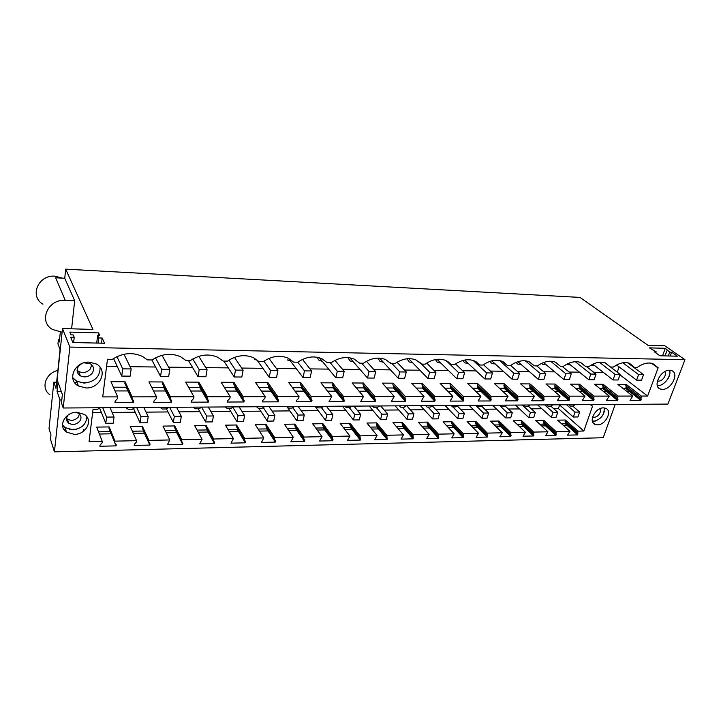 <?xml version="1.0" encoding="UTF-8"?>
<svg xmlns="http://www.w3.org/2000/svg" width="721" height="721" viewBox="0 0 721 721"><rect width="100%" height="100%" fill="white"/><g stroke="black" fill="none" stroke-linecap="round" stroke-linejoin="round"><path stroke-width="1.08" d="M63.214 407.996L61.465 402.976L62.376 394.549L57.121 379.742L62.493 328.551L92.946 329.425L65.683 269.149L579.999 297.422L648.026 345.332L664.816 345.81L684.95 359.707L667.907 404.093L63.214 407.996L69.865 347.071L62.493 328.551M69.865 347.071L684.95 359.707M86.015 387.961L78.4 385.978C66.539 379.904 74.732 361.302 89.08 362.122L96.235 363.952C108.393 369.99 100.345 388.61 86.015 387.961M117.442 398.641L117.676 396.883L110.953 381.697L125.084 381.769L124.859 383.482L133.484 401.047L133.295 402.417L114.963 402.498L115.144 401.11L117.442 398.641M519.517 373.262L517.669 379.201L511.955 379.156L513.803 373.199L519.517 373.262L510.648 365.466L507.359 365.43L501.987 361.257C496.039 359.148 489.712 360.419 482.998 365.051L479.627 364.997L474.193 360.824C467.992 358.598 461.431 359.86 454.509 364.61L451.031 364.565L445.542 360.401C439.08 358.022 432.276 359.283 425.129 364.159L421.542 364.105L416.017 359.959C409.258 357.436 402.192 358.679 394.811 363.699L391.106 363.636L385.564 359.527C378.498 356.823 371.153 358.049 363.51 363.213L359.68 363.159L354.137 359.076C346.747 356.192 339.095 357.4 331.173 362.717L327.217 362.654L321.701 358.634C313.959 355.534 305.974 356.724 297.764 362.203L293.672 362.14L288.202 358.193C280.081 354.858 271.745 356.012 263.201 361.672L258.974 361.609L253.603 357.751C245.068 354.155 236.344 355.273 227.448 361.122L223.068 361.05L217.832 357.319C208.856 353.425 199.717 354.507 190.434 360.554L185.901 360.482L180.845 356.904C171.382 352.677 161.801 353.696 152.095 359.959L147.39 359.887L142.587 356.498C132.601 351.902 122.525 352.848 112.35 359.346L107.474 359.274L102.715 396.91L117.676 396.883M510.63 365.475C517.146 360.96 523.257 359.689 528.98 361.672L534.27 365.844L537.451 365.889C543.778 361.482 549.69 360.212 555.188 362.086L560.397 366.241L563.489 366.295C569.635 361.978 575.358 360.716 580.648 362.483L585.776 366.638L588.778 366.683C594.762 362.465 600.305 361.203 605.406 362.879L610.435 367.016L613.346 367.061C619.186 362.942 624.557 361.681 629.469 363.276L634.399 367.386L637.238 367.431C642.925 363.393 648.134 362.14 652.875 363.654L658.165 367.746L647.602 396.054L619.97 374.839M131.88 398.605L132.123 396.865L156.502 396.82L156.241 398.551L153.97 400.975L153.771 402.336L171.463 402.264L171.679 400.921L170.174 398.515L170.444 396.802L193.985 396.766L193.697 398.461L191.462 400.849L191.236 402.183L208.333 402.111L208.558 400.786L207.161 398.425L207.45 396.748L230.188 396.712L229.882 398.371L227.674 400.723L227.43 402.039L243.959 401.967L244.203 400.669L242.896 398.343L243.211 396.685L265.193 396.658L264.859 398.289L262.678 400.597L262.426 401.894L278.405 401.822L278.666 400.543L277.441 398.262L277.774 396.631L299.035 396.604L298.692 398.208L296.538 400.479L296.268 401.75L311.724 401.687L312.004 400.425L310.859 398.181L311.22 396.577L331.795 396.55L329.019 401.615L343.989 401.552L344.277 400.317L343.214 398.109L343.584 396.532L363.51 396.496L360.725 401.489L375.226 401.426L375.533 400.209L374.541 398.028L374.92 396.478L394.225 396.451L391.449 401.363L405.499 401.3L405.815 400.101L404.887 397.956L405.292 396.433L424.002 396.406L421.217 401.236L434.844 401.182L435.169 400.002L434.312 397.893L434.727 396.388L452.869 396.361L450.093 401.119L463.306 401.065L463.27 396.343L480.871 396.316L478.104 401.002L490.929 400.957L490.974 396.298L508.053 396.271L505.286 400.894L517.732 400.84L517.858 396.253L534.45 396.235L531.683 400.786L543.778 400.732L543.967 396.217L560.082 396.19L557.324 400.678L569.076 400.633L569.338 396.18L585.001 396.153L582.244 400.579L593.671 400.534L593.987 396.135L609.218 396.117L606.469 400.479L617.582 400.434L617.96 396.099L632.777 396.072L630.037 400.38L640.843 400.335L641.275 396.063L647.602 396.054M662.365 389.367L660.292 389.007C652.289 386.618 660.643 369.621 669.611 370.243L671.539 370.585C679.624 373.009 671.296 389.899 662.365 389.367M98.588 332.895L99.84 335.607L97.623 335.553L98.714 337.951L102.148 338.032L104.554 343.241L72.821 342.52L70.685 337.257L74.2 337.338L73.2 334.914L70.937 334.859L69.82 332.111L98.588 332.895L98.263 335.571M665.321 348.297L669.737 352.172L671.63 352.218L677.352 356.183L659.94 355.786L654.28 351.785L656.218 351.839L649.387 347.864L665.321 348.297L662.509 355.841M58.004 382.229L57.04 391.413L61.267 391.413M626.928 391.503L629.514 391.503L625.846 388.646L623.259 388.637M115.036 390.926L127.968 390.944L126.247 387.24L113.395 387.204M153.537 390.971L165.542 390.98L163.631 387.348L151.689 387.312M190.723 391.007L201.844 391.025L199.753 387.447L188.686 387.42M226.655 391.052L236.957 391.061L234.695 387.547L224.447 387.519M261.399 391.088L270.925 391.097L268.509 387.646L259.028 387.619M295.006 391.124L303.802 391.142L301.243 387.736L292.483 387.709M327.541 391.17L335.644 391.179L332.958 387.826L324.883 387.799M359.049 391.206L366.502 391.206L363.69 387.907L356.264 387.889M389.574 391.233L396.415 391.242L393.486 387.997L386.672 387.97M419.171 391.269L425.435 391.278L422.389 388.078L416.152 388.06M447.876 391.305L453.59 391.305L450.445 388.15L444.758 388.141M475.734 391.332L480.925 391.341L477.69 388.231L472.516 388.213M502.771 391.359L507.467 391.368L504.15 388.304L499.464 388.295M529.034 391.395L533.261 391.395L529.863 388.376L525.645 388.367M554.548 391.422L558.333 391.422L554.864 388.448L551.087 388.439M579.351 391.449L582.712 391.449L579.17 388.511L575.818 388.502M603.468 391.476L606.433 391.476L602.819 388.583L599.863 388.574M72.668 377.579L76.525 381.112L84.087 383.103C94.802 381.833 100.138 376.551 100.093 367.25M632.777 396.072L617.816 384.374L626.234 384.419L625.846 388.646M641.275 396.063L626.234 384.419M106.573 366.412L117.307 366.547M130.068 366.701L155.592 367.007M168.579 367.169L192.57 367.458M205.755 367.62L228.314 367.89M241.67 368.061L262.877 368.314M276.395 368.476L296.313 368.719M309.976 368.891L328.686 369.116M342.475 369.287L360.049 369.494M373.947 369.666L390.44 369.864M404.427 370.035L419.901 370.224M433.979 370.396L448.48 370.576M462.63 370.747L476.22 370.909M490.433 371.081L503.15 371.243M517.408 371.414L529.304 371.558M543.607 371.73L554.719 371.865M569.058 372.045L579.423 372.171M593.798 372.342L603.45 372.46M132.123 396.865L125.084 381.769M156.502 396.82L148.95 381.896L162.613 381.968L162.351 383.653L170.174 398.515M170.444 396.802L162.613 381.968M193.985 396.766L185.667 382.094L198.87 382.157L198.59 383.815L207.161 398.425M207.45 396.748L198.87 382.157M230.188 396.712L221.167 382.274L233.937 382.346L233.64 383.969L234.938 386.267L234.695 387.547M243.211 396.685L233.937 382.346M265.193 396.658L255.513 382.463L267.87 382.527L267.545 384.122L268.762 386.384L268.509 387.646M277.774 396.631L267.87 382.527M299.035 396.604L288.751 382.635L300.711 382.698L300.378 384.275L301.513 386.492L301.243 387.736M311.22 396.577L300.711 382.698M331.795 396.55L320.935 382.806L332.525 382.869L332.174 384.419L333.237 386.6L332.958 387.826M343.584 396.532L332.525 382.869M363.51 396.496L352.127 382.968L363.357 383.031L362.987 384.554L363.979 386.708L363.69 387.907M374.92 396.478L363.357 383.031M394.225 396.451L382.355 383.13L393.251 383.184L392.864 384.69L393.792 386.807L393.486 387.997M405.292 396.433L393.251 383.184M424.002 396.406L411.673 383.284L422.245 383.338L422.389 388.078M434.727 396.388L422.245 383.338M452.869 396.361L440.125 383.437L450.382 383.491L450.445 388.15M463.27 396.343L450.382 383.491M480.871 396.316L467.74 383.581L477.699 383.635L477.69 388.231M490.974 396.298L477.699 383.635M508.053 396.271L494.552 383.725L504.231 383.779L504.15 388.304M517.858 396.253L504.231 383.779M534.45 396.235L520.607 383.86L530.016 383.914L529.863 388.376M543.967 396.217L530.016 383.914M560.082 396.19L545.932 383.996L555.071 384.041L554.864 388.448M569.338 396.18L555.071 384.041M585.001 396.153L570.554 384.131L579.45 384.176L579.17 388.511M593.987 396.135L579.45 384.176M609.218 396.117L594.51 384.257L603.162 384.302L602.819 388.583M617.96 396.099L603.162 384.302M389.962 362.42L391.106 363.636M419.559 362.104L421.542 364.105M448.3 361.924L451.031 364.565M476.23 361.87L479.627 364.997M503.366 361.906L507.359 365.43M529.764 362.014L534.27 365.844M555.449 362.185L560.397 366.241M580.432 362.411L585.776 366.638M604.766 362.663L610.435 367.016M628.451 362.951L634.399 367.386M651.514 363.258L657.705 367.737M619.123 366.899L617.248 372.171M640.78 397.397L625.756 385.744M641.23 399.281L626.225 387.61M640.843 400.335L629.514 391.503M617.473 397.46L602.693 385.636M617.969 399.362L603.198 387.528M617.582 400.434L606.433 391.476M593.509 397.514L578.99 385.528M594.05 399.443L579.531 387.447M593.671 400.534L582.712 391.449M568.86 397.568L554.62 385.42M569.446 399.533L555.215 387.366M569.076 400.633L558.333 391.422M543.508 397.631L529.565 385.311M544.139 399.623L530.214 387.276M543.778 400.732L533.261 391.395M517.408 397.695L503.799 385.194M518.093 399.713L504.493 387.186M517.732 400.84L507.467 391.368M490.532 397.758L477.275 385.068M491.271 399.804L478.023 387.096M490.929 400.957L480.925 391.341M462.846 397.821L449.967 384.951M463.648 399.903L450.769 387.006M463.306 401.065L453.59 391.305M434.312 397.893L421.848 384.825M435.169 400.002L422.704 386.907M434.844 401.182L425.435 391.278M404.887 397.956L392.864 384.69M405.815 400.101L393.792 386.807M405.499 401.3L396.415 391.242M374.541 398.028L362.987 384.554M375.533 400.209L363.979 386.708M375.226 401.426L366.502 391.206M343.214 398.109L332.174 384.419M344.277 400.317L333.237 386.6M343.989 401.552L335.644 391.179M310.859 398.181L300.378 384.275M312.004 400.425L301.513 386.492M311.724 401.687L303.802 391.142M277.441 398.262L267.545 384.122M278.666 400.543L268.762 386.384M278.405 401.822L270.925 391.097M242.896 398.343L233.64 383.969M244.203 400.669L234.938 386.267M243.959 401.967L236.957 391.061M199.969 386.168L199.753 387.447M208.333 402.111L201.844 391.025M163.775 386.357L163.631 387.348M171.463 402.264L165.542 390.98M126.328 386.654L126.247 387.24M133.295 402.417L127.968 390.944M657.345 385.735L657.507 385.744C663.942 386.095 671.792 376.056 669.575 370.243M65.683 269.149L64.746 278.252L74.678 300.72L71.613 328.812M74.678 300.72L65.232 300.333L55.661 277.792L64.746 278.252M74.2 337.338L73.623 342.538M97.623 335.553L96.713 343.061M98.714 337.951L98.092 343.097M102.148 338.032L101.517 343.169M656.218 351.839L655.831 352.875M667.096 350.343L665.014 355.904M669.737 352.172L668.304 355.976M671.63 352.218L670.206 356.021M60.537 347.18L60.591 346.729M57.04 391.413L59.987 399.885L54.417 451.851L50.506 439.359L50.975 434.898L49.019 428.68L53.832 382.193L55.995 388.421L60.366 346.72M59.987 399.885L61.799 399.885M54.417 451.851L603.216 437.737L615.202 404.436M60.068 349.541L57.941 343.917L58.383 339.627L59.528 339.654M58.383 339.627L59.284 341.988L60.312 332.111M65.232 300.333C47.82 298.855 38.105 321.557 52.516 329.479L62.114 332.219M42.936 304.181C29.092 296.376 38.303 274.584 54.976 276.179L62.367 278.135M56.644 382.202L53.832 382.193M541.66 425.949L545.554 425.877L543.661 424.128L539.777 424.2M519.228 426.354L523.464 426.282L521.607 424.516L517.381 424.588M496.228 426.778L500.807 426.697L498.995 424.903L494.417 424.984M472.634 427.211L477.581 427.12L475.806 425.3L470.867 425.39M448.417 427.652L453.752 427.553L452.022 425.714L446.696 425.805M423.569 428.103L429.301 427.995L427.625 426.129L421.893 426.228M398.046 428.562L404.202 428.454L402.579 426.562L396.424 426.67M371.829 429.049L378.435 428.923L376.858 427.003L370.27 427.12M344.899 429.536L351.965 429.41L350.451 427.463L343.394 427.58M317.204 430.04L324.765 429.905L323.305 427.932L315.771 428.058M288.733 430.563L296.809 430.41L295.412 428.409L287.364 428.553M259.443 431.095L268.05 430.933L266.734 428.905L258.136 429.049M229.296 431.645L238.471 431.473L237.227 429.41L228.07 429.572M198.248 432.212L208.036 432.032L206.864 429.941L197.112 430.104M166.281 432.789L176.69 432.6L175.609 430.473L165.226 430.653M133.331 433.393L144.407 433.195L143.416 431.032L132.367 431.221M99.363 434.015L111.133 433.799L110.241 431.6L98.498 431.807M563.543 425.552L567.121 425.48L565.192 423.759L561.623 423.822M74.335 434.357L66.53 432.113C57.518 426.453 65.043 411.898 76.877 412.286L84.339 414.404C93.577 420.037 86.187 434.619 74.335 434.357M102.049 442.919L102.247 441.414L96.668 427.111L109.177 426.922L108.979 428.391L114.792 442.631L116.225 444.704L116.063 445.875L99.886 446.263L100.039 445.073L102.049 442.919M100.048 407.753L97.299 409.483L93.018 409.51L89.062 441.694L102.247 441.414M125.932 407.59L128.167 409.258L132.313 409.231L135.007 407.527M160.089 407.365L162.234 409.014L166.254 408.978L168.894 407.311M193.21 407.158L195.256 408.771L197.212 408.762L199.158 408.744L201.745 407.104M225.331 406.95L227.295 408.546L231.071 408.519L233.613 406.896M256.496 406.752L258.37 408.32L262.047 408.293L264.535 406.698M286.76 406.554L288.553 408.104L292.113 408.077L294.565 406.5M316.14 406.365L317.862 407.888L319.592 407.879L321.323 407.861L323.72 406.311M344.692 406.184L346.332 407.689L349.703 407.662L352.055 406.13M372.442 406.004L374.019 407.482L377.29 407.464L379.606 405.959M399.425 405.824L400.93 407.293L402.525 407.284L404.111 407.266L406.392 405.779M425.669 405.662L427.12 407.104L428.671 407.095L430.212 407.077L432.447 405.617M451.211 405.49L452.599 406.923L455.609 406.896L457.808 405.454M476.076 405.337L477.401 406.743L480.339 406.716L482.502 405.292M500.293 405.175L501.564 406.563L504.421 406.545L506.548 405.139M523.879 405.022L525.095 406.401L527.889 406.374L529.98 404.986M546.869 404.878L548.032 406.229L550.754 406.211L552.809 404.841M569.275 404.733L570.392 406.067L573.042 406.049L575.07 404.697M591.121 404.589L592.473 406.356L583.839 431.023L558.387 408.591L553.656 408.636M114.792 442.631L114.99 441.135L136.548 440.675L136.332 442.153L134.34 444.28L134.178 445.452L149.86 445.073L150.04 443.92L148.688 441.883L148.905 440.405L169.805 439.954L167.425 444.659L182.647 444.298L182.837 443.154L181.557 441.144L181.791 439.693L202.078 439.26L199.681 443.893L214.452 443.541L214.651 442.415L213.452 440.441L213.704 439.008L233.388 438.584L230.99 443.154L245.329 442.811L245.546 441.703L244.41 439.747L244.68 438.341L263.796 437.926L261.39 442.433L275.314 442.099L275.539 441L274.467 439.08L274.764 437.692L293.33 437.286L290.914 441.73L304.451 441.405L304.686 440.324L303.676 438.431L303.983 437.061L322.026 436.674L319.61 441.045L332.769 440.738L332.381 436.448L349.928 436.07L347.513 440.387L360.302 440.08L359.995 435.854L377.056 435.484L374.641 439.738L387.087 439.44L386.862 435.268L403.463 434.916L401.047 439.116L413.151 438.828L412.998 434.709L429.148 434.357L426.733 438.503L438.53 438.224L438.431 434.159L454.167 433.817L451.752 437.908L463.233 437.638L463.206 433.618L478.537 433.294L476.121 437.332L487.306 437.061L487.342 433.105L502.267 432.78L499.86 436.764L510.765 436.511L510.856 432.591L525.411 432.276L523.004 436.214L533.63 435.962L533.774 432.095L547.96 431.789L545.563 435.682L555.927 435.439L556.125 431.618L569.96 431.32L567.562 435.16L577.674 434.916L577.918 431.149L583.839 431.023M597.421 424.849L594.996 424.381C588.048 421.857 595.339 407.509 603.45 407.87L605.748 408.311C612.76 410.853 605.505 425.138 597.421 424.849M254.387 359.373L257.118 360.221M347.892 357.562L350.027 360.942L353.29 361.771M316.916 357.201L319.142 360.437L322.251 361.284M287.273 359.914L290.212 360.77M590.932 365.241L594.302 365.313M463.035 360.446L464.603 362.825L468.299 363.501M489.847 361.41L491.965 363.69L494.957 363.889M407.14 358.77L409.023 361.915L412.538 362.672M435.484 359.554L437.223 362.375L440.837 363.096M566.463 364.375L570.5 364.97M541.507 363.411L542.976 364.556L546.031 364.619M377.957 358.094L379.967 361.437L383.374 362.23M515.993 362.411L517.831 364.132L520.859 364.258M614.995 365.926L617.464 365.646M50.019 394.847C40.511 388.502 45.333 373.181 57.887 370.405M556.242 434.493L543.976 423.2L543.661 424.128M555.927 435.439L545.554 425.877M547.96 431.789L535.757 420.478L543.832 420.352L543.436 421.542L543.976 423.2M533.946 435.006L521.905 423.569L521.607 424.516M533.63 435.962L523.464 426.282M525.411 432.276L513.442 420.812L521.716 420.685L521.337 421.893L521.905 423.569M511.072 435.538L499.293 423.939L498.995 424.903M510.765 436.511L500.807 426.697M502.267 432.78L490.568 421.154L499.049 421.028L498.68 422.245L499.293 423.939M487.612 436.079L476.094 424.327L475.806 425.3M487.306 437.061L477.581 427.12M478.537 433.294L467.109 421.515L475.806 421.379L475.445 422.614L476.094 424.327M463.531 436.638L452.31 424.732L452.022 425.714M463.233 437.638L453.752 427.553M454.167 433.817L443.036 421.875L451.968 421.74L451.607 422.993L452.31 424.732M438.81 437.214L427.895 425.138L427.625 426.129M438.53 438.224L429.301 427.995M429.148 434.357L418.342 422.245L427.508 422.109L427.156 423.371L427.895 425.138M413.43 437.8L402.841 425.552L402.579 426.562M413.151 438.828L404.202 428.454M403.463 434.916L392.981 422.632L402.39 422.488L402.057 423.768L402.841 425.552M387.357 438.404L377.119 425.985L376.858 427.003M387.087 439.44L378.435 428.923M377.056 435.484L366.944 423.029L376.605 422.876L376.281 424.173L377.119 425.985M360.563 439.026L350.694 426.426L350.451 427.463M360.302 440.08L351.965 429.41M349.928 436.07L340.195 423.425L350.127 423.281L349.802 424.597L350.694 426.426M333.021 439.666L323.549 426.877L323.305 427.932M332.769 440.738L324.765 429.905M322.026 436.674L312.707 423.849L322.909 423.687L322.602 425.02L323.549 426.877M304.686 440.324L295.646 427.346L295.412 428.409M304.451 441.405L296.809 430.41M293.33 437.286L284.444 424.272L294.934 424.11L294.646 425.462L295.646 427.346M275.539 441L266.95 427.823L266.734 428.905M275.314 442.099L268.05 430.933M263.796 437.926L255.369 424.714L266.166 424.552L265.887 425.922L266.95 427.823M245.546 441.703L237.434 428.319L237.227 429.41M245.329 442.811L238.471 431.473M233.388 438.584L225.466 425.165L236.569 424.993L236.308 426.381L237.434 428.319M207.035 428.959L206.864 429.941M214.452 443.541L208.036 432.032M202.078 439.26L194.679 425.633L206.116 425.453L205.864 426.868L213.452 440.441M175.726 429.716L175.609 430.473M182.647 444.298L176.69 432.6M169.805 439.954L162.982 426.111L174.761 425.931L174.527 427.364L181.557 441.144M143.479 430.563L143.416 431.032M149.86 445.073L144.407 433.195M136.548 440.675L130.33 426.598L142.461 426.417L142.244 427.868L148.688 441.883M116.063 445.875L111.133 433.799M577.999 433.988L565.507 422.839L565.192 423.759M577.674 434.916L567.121 425.48M569.96 431.32L557.522 420.145L565.399 420.028L565.507 422.839M86.817 416.765C86.358 424.336 81.662 428.671 72.722 429.779L64.971 427.535L62.511 425.048M83.636 431.131L83.87 429.166M604.234 407.915C604.45 415.08 600.836 419.568 593.374 421.379L592.428 421.325M577.918 431.149L565.399 420.028M92.639 412.592L101.409 412.52M112.097 412.421L135.206 412.223M146.039 412.133L168.002 411.943M178.961 411.853L199.825 411.673M210.902 411.574L230.72 411.403M241.905 411.312L260.732 411.15M272.015 411.051L289.905 410.898M301.261 410.799L318.258 410.655M329.686 410.555L345.828 410.42M357.328 410.321L372.658 410.186M384.221 410.087L398.767 409.961M410.384 409.861L424.191 409.744M435.845 409.645L448.949 409.537M460.647 409.429L473.066 409.33M484.8 409.222L496.58 409.122M508.341 409.023L519.499 408.924M531.278 408.825L541.859 408.735M114.99 441.135L109.177 426.922M148.905 440.405L142.461 426.417M181.791 439.693L174.761 425.931M213.704 439.008L206.116 425.453M244.68 438.341L236.569 424.993M274.764 437.692L266.166 424.552M303.983 437.061L294.934 424.11M332.381 436.448L322.909 423.687M359.995 435.854L350.127 423.281M386.862 435.268L376.605 422.876M412.998 434.709L402.39 422.488M438.431 434.159L427.508 422.109M463.206 433.618L451.968 421.74M487.342 433.105L475.806 421.379M510.856 432.591L499.049 421.028M533.774 432.095L521.716 420.685M556.125 431.618L543.832 420.352M426.291 406.211L427.12 407.104M451.229 405.508L452.599 406.923M475.986 405.337L477.401 406.743M500.113 405.175L501.564 406.563M523.608 405.031L525.095 406.401M546.518 404.878L548.032 406.229M568.851 404.733L570.392 406.067M590.373 404.598L592.473 406.356M559.595 404.995L558.387 408.591M577.512 432.339L565.003 421.199M555.72 432.816L543.436 421.542M533.378 433.321L521.337 421.893M510.459 433.826L498.68 422.245M486.954 434.348L475.445 422.614M462.837 434.889L451.607 422.993M438.071 435.439L427.156 423.371M412.646 436.007L402.057 423.768M386.519 436.584L376.281 424.173M359.671 437.187L349.802 424.597M332.066 437.8L322.602 425.02M303.676 438.431L294.646 425.462M274.467 439.08L265.887 425.922M244.41 439.747L236.308 426.381M484.8 378.94L486.594 372.901L492.479 372.964L490.677 378.985L484.8 378.94L465.099 360.5L465.252 359.968M511.955 379.156L491.758 360.833M427.959 378.489L429.653 372.261L435.908 372.333L434.204 378.543L427.959 378.489L409.465 359.518L409.69 358.661M456.808 378.723L458.556 372.586L464.63 372.649L462.873 378.768L456.808 378.723L437.692 360.013L437.908 359.247M398.199 378.264L399.831 371.928L406.293 372L404.643 378.309L398.199 378.264L380.391 359.004L380.58 358.22M114.044 417.017L113.224 423.209L105.789 423.308L106.591 417.099L114.044 417.017L110.097 407.689M106.591 417.099L102.742 407.735M105.789 423.308L99.579 408.014M148.202 416.657L147.3 422.749L140.09 422.848L140.983 416.738L148.202 416.657L143.821 407.473M140.983 416.738L136.693 407.518M140.09 422.848L133.475 408.447M181.313 416.305L180.34 422.308L173.346 422.398L174.32 416.377L181.313 416.305L176.537 407.266M174.32 416.377L169.615 407.311M173.346 422.398L166.425 408.861M213.443 415.963L212.389 421.875L205.611 421.965L206.648 416.035L213.443 415.963L208.279 407.059M206.648 416.035L201.61 407.176M205.611 421.965L198.185 408.753M244.617 415.629L243.5 421.452L236.921 421.542L238.029 415.702L244.617 415.629L239.102 406.86M238.029 415.702L232.856 407.338M236.921 421.542L228.963 408.528M274.89 415.305L273.71 421.046L267.32 421.136L268.491 415.377L274.89 415.305L269.041 406.671M268.491 415.377L263.228 407.482M267.32 421.136L258.866 408.32M304.298 414.99L303.054 420.649L296.845 420.74L298.07 415.062L304.298 414.99L298.134 406.482M298.07 415.062L292.762 407.617M296.845 420.74L286.922 406.671M332.868 414.683L331.57 420.271L325.531 420.352L326.82 414.755L332.868 414.683L326.415 406.302M326.82 414.755L321.494 407.744M325.531 420.352L315.041 406.374M360.644 414.386L359.292 419.892L353.425 419.973L354.768 414.449L360.644 414.386L353.921 406.121M354.768 414.449L349.306 407.662M353.425 419.973L342.475 406.193M387.655 414.097L386.258 419.532L380.544 419.613L381.941 414.16L387.655 414.097L380.67 405.95M381.941 414.16L376.263 407.473M380.544 419.613L369.17 406.022M413.935 413.818L412.493 419.18L406.932 419.252L408.374 413.881L413.935 413.818L406.716 405.779M408.374 413.881L402.498 407.284M406.932 419.252L395.153 405.851M439.513 413.548L438.026 418.838L432.618 418.91L434.096 413.611L439.513 413.548L432.203 405.761M434.096 413.611L428.04 407.095M432.618 418.91L420.46 405.689M464.414 413.286L462.882 418.504L457.619 418.568L459.142 413.34L464.414 413.286L457.141 405.851M459.142 413.34L452.905 406.914M457.619 418.568L445.109 405.535M488.667 413.025L487.099 418.171L481.97 418.243L483.53 413.079L488.667 413.025L481.457 405.941M483.53 413.079L475.716 405.337M481.97 418.243L469.128 405.382M512.289 412.772L510.693 417.856L505.691 417.928L507.287 412.827L512.289 412.772L505.169 406.013M507.287 412.827L499.293 405.184M505.691 417.928L492.542 405.229M535.324 412.529L533.693 417.549L528.817 417.612L530.44 412.574L535.324 412.529L528.286 406.085M530.44 412.574L522.265 405.04M528.817 417.612L515.38 405.085M557.775 412.286L556.107 417.243L551.358 417.306L553.016 412.34L557.775 412.286L550.844 406.139M553.016 412.34L544.679 404.896M551.358 417.306L537.65 404.941M579.666 412.051L577.981 416.954L573.339 417.017L575.025 412.106L579.666 412.051L572.69 406.049M575.025 412.106L566.535 404.751M573.339 417.017L559.379 404.796M121.741 376.083L122.714 368.837L131.159 368.936L130.168 376.155L121.741 376.083L113.576 358.526M122.714 368.837L116.955 356.652M131.159 368.936L124.012 354.254M160.558 376.389L161.639 369.269L169.786 369.368L168.687 376.452L160.558 376.389L151.852 359.959M161.639 369.269L155.493 357.859M169.786 369.368L162.027 355.3M198.032 376.686L199.212 369.693L207.08 369.783L205.882 376.75L198.032 376.686L188.46 360.518M199.212 369.693L192.795 359.031M207.08 369.783L198.825 356.345M234.235 376.966L235.497 370.098L243.103 370.179L241.823 377.029L234.235 376.966L223.852 361.068M235.497 370.098L228.908 360.139M243.103 370.179L234.469 357.391M269.221 377.245L270.573 370.486L277.927 370.567L276.558 377.299L269.221 377.245L256.667 359.59M270.573 370.486L263.877 361.203M277.927 370.567L269.014 358.418M303.054 377.516L304.487 370.864L311.598 370.945L310.156 377.57L303.054 377.516L288.256 358.22M304.487 370.864L297.746 362.203M311.598 370.945L302.496 359.418M335.797 377.768L337.302 371.234L344.187 371.306L342.664 377.822L335.797 377.768L319.493 357.922M337.302 371.234L330.191 362.699M344.187 371.306L334.968 360.392M367.494 378.02L369.071 371.585L375.731 371.657L374.145 378.074L367.494 378.02L350.415 358.472M369.071 371.585L361.618 363.186M375.731 371.657L366.466 361.329M399.831 371.928L392.071 363.654M406.293 372L397.028 362.23M429.653 372.261L421.596 364.105M421.235 363.735L419.919 362.411M435.908 372.333L426.697 363.096M458.556 372.586L446.272 360.725M464.63 372.649L455.501 363.925M486.594 372.901L473.102 360.437M492.479 372.964L483.476 364.709M513.803 373.199L499.509 360.527M538.335 379.363L540.218 373.496L545.77 373.559L543.877 379.408L538.335 379.363L517.903 361.699M540.218 373.496L525.357 360.806M545.77 373.559L536.703 365.88M563.948 379.561L565.868 373.784L571.266 373.839L569.338 379.606L563.948 379.561L543.526 362.537M565.868 373.784L550.61 361.212M571.266 373.839L562.001 366.268M588.841 379.76L590.796 374.064L596.042 374.118L594.077 379.796L588.841 379.76L568.508 363.366M590.796 374.064L575.277 361.699M596.042 374.118L586.597 366.647M613.039 379.949L615.031 374.334L620.132 374.388L618.131 379.985L613.039 379.949L592.86 364.186M615.031 374.334L599.349 362.23M620.132 374.388L610.516 367.016M636.571 380.138L638.599 374.596L643.556 374.65L641.528 380.174L636.571 380.138L616.599 364.988M638.599 374.596L622.845 362.789M643.556 374.65L627.603 362.771M63.962 429.491L65.629 429.464M69.171 429.401L76.372 429.292M68.171 414.981L67.783 415.458C65.863 418.468 66.197 421.055 68.801 423.218C72.812 425.318 76.462 424.642 79.752 421.199C81.689 418.171 81.338 415.566 78.679 413.385L76.029 412.322M66.566 418.414L67.359 419.081C71.352 421.172 74.975 420.514 78.238 417.089L79.463 414.034M592.365 421.064L595.618 421.01M603.369 414.16L604.288 411.583M592.626 416.891L592.878 417.026C594.843 417.657 596.817 416.918 598.8 414.782C600.557 412.457 600.881 410.456 599.773 408.771M74.642 382.608L77.102 382.617M80.283 382.635L87.98 382.671M81.455 363.763L78.535 366.25C76.183 370.107 76.787 373.307 80.355 375.848C84.817 377.822 88.737 376.966 92.117 373.289C94.505 369.404 93.874 366.187 90.233 363.627L83.96 362.825M77.093 370.27L78.616 371.468C83.05 373.442 86.953 372.595 90.305 368.936L91.747 364.772M657.255 385.402L659.76 385.42M669.683 374.46L668.259 378.228M657.417 380.976C659.445 381.499 661.472 380.652 663.509 378.435C665.51 375.812 665.943 373.541 664.807 371.603M76.525 381.121L78.4 385.978M658.183 387.429L660.292 389.007M64.971 427.535L66.53 432.113M593.041 422.704L594.996 424.381M67.359 419.081L68.801 423.218M78.616 371.468L80.355 375.848"/></g></svg>
